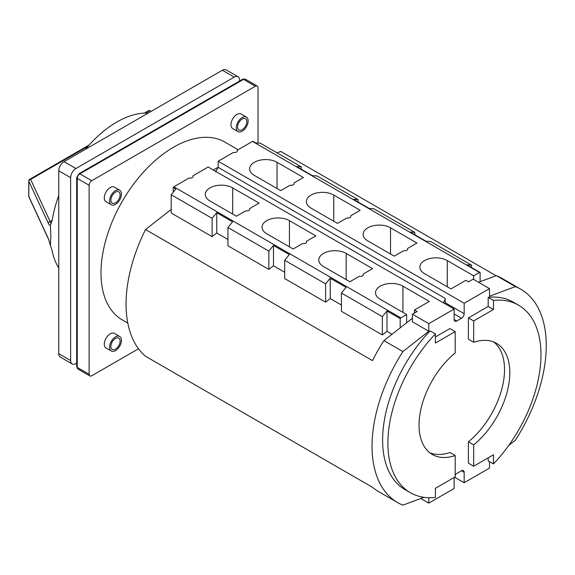 <?xml version="1.0" encoding="UTF-8"?>
<svg xmlns="http://www.w3.org/2000/svg" width="575" height="575" viewBox="0 0 575 575"><rect width="100%" height="100%" fill="white"/><g stroke="black" fill="none" stroke-linecap="round" stroke-linejoin="round"><path stroke-width="0.86" d="M386.989 310.996L386.989 331.301L382.346 334.938L382.346 316.652A123.172 71.113 -60 0 1 386.989 310.996L400.186 318.615A123.172 71.113 -60 0 1 400.825 317.867L173.837 186.818L188.988 178.07C191.993 178.264 193.329 177.495 192.999 175.756L208.15 167.009L454.135 309.034L454.135 319.47A3.73 2.156 120 0 0 454.911 321.181A3.73 2.156 120 0 0 456.773 320.994L461.524 318.248A3.73 2.156 120 0 0 464.169 313.677L464.169 303.241L489.505 288.614L489.505 296.226L515.394 286.609A123.172 71.113 -60 0 1 520.742 289.196L501.738 278.228A123.172 71.113 120 0 0 496.39 275.641L478.522 282.275M496.103 275.748L280.816 151.448L277.042 152.849M489.505 288.614L473.139 279.162L468.503 281.843L465.858 280.32L450.973 288.916L424.573 273.678A16.05 9.265 0 0 1 419.872 267.123A16.05 9.265 0 0 1 429.784 258.563A16.05 9.265 0 0 1 447.278 260.576L473.671 275.813L479.478 272.457L252.49 141.414A123.172 71.113 120 0 1 253.129 141.421L255.767 142.945A123.172 71.113 120 0 1 260.41 143.24L301.322 166.858L301.322 169.244M479.478 272.457A123.172 71.113 -60 0 1 480.111 272.471L466.914 264.845A123.172 71.113 -60 0 1 471.558 265.147L471.558 267.526M301.322 166.858A123.172 71.113 -60 0 0 296.678 166.563L312.512 175.706A123.172 71.113 120 0 1 317.156 176L358.067 199.626A123.172 71.113 -60 0 0 353.424 199.324L369.258 208.466A123.172 71.113 120 0 1 373.901 208.768L414.812 232.386A123.172 71.113 -60 0 0 410.169 232.084L426.01 241.227A123.172 71.113 120 0 1 430.646 241.529L471.558 265.147M400.825 317.867L406.626 314.518L380.233 299.28A16.05 9.265 0 0 1 375.533 292.725A16.05 9.265 0 0 1 385.444 284.165A16.05 9.265 0 0 1 402.931 286.17L429.324 301.415L414.438 310.011L417.076 311.535L412.433 314.209L428.799 323.66L454.135 309.034M193.049 176.245L192.999 176.676M249.744 209.437L249.744 208.524L259.088 203.126L232.695 187.888A16.05 9.265 0 0 0 215.208 185.876A16.05 9.265 0 0 0 205.297 194.443A16.05 9.265 0 0 0 209.997 200.991L236.39 216.229L245.733 210.838C248.738 211.025 250.075 210.256 249.744 208.524L249.794 209.005M306.489 242.197L306.489 241.284L315.833 235.887L289.441 220.649A16.05 9.265 0 0 0 271.953 218.644A16.05 9.265 0 0 0 262.042 227.204A16.05 9.265 0 0 0 266.743 233.752L293.135 248.989L302.479 243.599C305.483 243.786 306.82 243.017 306.489 241.284L306.54 241.766M363.235 274.958L363.235 274.045L372.578 268.647L346.186 253.41A16.05 9.265 0 0 0 328.699 251.404A16.05 9.265 0 0 0 318.787 259.965A16.05 9.265 0 0 0 323.488 266.52L349.88 281.757L359.224 276.359C362.228 276.546 363.565 275.777 363.235 274.045L363.285 274.534M464.169 303.241L218.177 161.223L233.328 152.476C236.332 152.662 237.669 151.893 237.338 150.161L252.49 141.414M237.389 150.643L237.338 151.074M407.574 249.363L407.574 248.443L416.925 243.053L390.526 227.808A16.05 9.265 0 0 0 373.038 225.803A16.05 9.265 0 0 0 363.127 234.363A16.05 9.265 0 0 0 367.827 240.918L394.227 256.155L403.571 250.757C406.568 250.952 407.905 250.175 407.574 248.443L407.625 248.932M350.829 216.595L350.829 215.682L360.173 210.285L333.78 195.047A16.05 9.265 0 0 0 316.293 193.042A16.05 9.265 0 0 0 306.382 201.602A16.05 9.265 0 0 0 311.082 208.157L337.475 223.395L346.826 217.997C349.823 218.191 351.16 217.415 350.829 215.682L350.879 216.171M294.084 183.835L294.084 182.922L303.428 177.524L277.035 162.287A16.05 9.265 0 0 0 259.548 160.281A16.05 9.265 0 0 0 249.636 168.842A16.05 9.265 0 0 0 254.337 175.389L280.729 190.627L290.073 185.236C293.077 185.423 294.414 184.654 294.084 182.922L294.134 183.403M454.185 477.473A3.73 2.156 120 0 0 454.135 478.069L454.135 488.506L428.799 503.132L420.778 498.503M454.631 477.214L464.169 482.713L464.169 472.276A3.73 2.156 120 0 0 463.393 470.566A3.73 2.156 120 0 0 461.524 470.753L456.773 473.498A3.73 2.156 120 0 0 455.192 475.022M489.505 461.653L489.505 468.086L464.169 482.713M520.742 289.196A123.172 71.113 -60 0 1 546.25 345.589A123.172 71.113 -60 0 1 515.394 440.191L508.738 445.409M428.799 503.132L428.799 497.713M423.991 497.31L402.91 505.137A123.172 71.113 -60 0 1 397.562 502.55A123.172 71.113 -60 0 1 372.054 446.157A123.172 71.113 -60 0 1 402.91 351.555L428.799 331.272L428.799 323.66M435.397 336.95L449.916 328.569L455.192 331.617L455.192 352.957A64.177 37.052 120 0 0 419.053 425.119A64.177 37.052 120 0 0 432.342 454.494A64.177 37.052 120 0 0 455.192 455.558L455.192 476.891L435.397 488.319L435.397 497.461A108.244 62.495 -60 0 1 410.306 492.667A108.244 62.495 -60 0 1 387.888 443.109A108.244 62.495 -60 0 1 435.397 333.902L435.397 343.045L455.192 331.617M435.397 333.902L430.122 330.855A108.244 62.495 120 0 0 382.612 440.062A108.244 62.495 120 0 0 405.03 489.62L410.306 492.667M455.192 455.558L449.916 452.511A64.177 37.052 -60 0 1 429.812 452.784M473.671 466.224L473.671 444.885A64.177 37.052 120 0 0 509.809 372.722A64.177 37.052 120 0 0 496.52 343.347A64.177 37.052 120 0 0 473.671 342.283L468.388 339.236L468.388 317.903L488.182 306.475L488.182 297.332A108.244 62.495 120 0 1 513.274 302.127L518.549 305.174A108.244 62.495 -60 0 1 540.974 354.732A108.244 62.495 -60 0 1 493.465 463.939L493.465 454.796L473.671 466.224L468.388 463.177L468.388 441.837A64.177 37.052 -60 0 0 504.527 369.675A64.177 37.052 -60 0 0 493.767 342.01M493.465 463.939L488.182 460.891L488.182 457.844M473.671 342.283L473.671 320.951L493.465 309.522L493.465 300.38L488.182 297.332M493.465 309.522L488.182 306.475M493.465 300.38A108.244 62.495 -60 0 1 518.549 305.174M473.671 444.885L468.388 441.837M473.671 320.951L468.388 317.903M238.093 149.723L224.897 142.104A102.645 59.261 120 0 0 173.578 147.186A102.645 59.261 120 0 0 106.519 237.64A102.645 59.261 120 0 0 122.252 319.894L127.801 323.092M397.562 502.55L378.558 491.575A123.172 71.113 120 0 1 372.499 487.305L145.518 356.263A123.172 71.113 120 0 1 126.069 304.139A123.172 71.113 120 0 1 145.518 229.562L372.499 360.611A123.172 71.113 120 0 1 383.906 340.587L402.91 351.555M171.199 209.444L145.518 229.562M212.11 236.648L212.11 218.363A123.172 71.113 -60 0 1 216.746 212.707L216.746 233.019L212.11 236.648L171.199 213.03L171.199 194.745A123.172 71.113 120 0 1 175.842 189.089L173.197 187.565L173.197 192.258M216.746 233.019L227.944 239.48M268.856 269.416L268.856 251.124A123.172 71.113 -60 0 1 273.492 245.475L273.492 265.779L268.856 269.416L227.944 245.791L227.944 227.506A123.172 71.113 120 0 1 232.588 221.857L216.746 212.707M273.492 265.779L284.69 272.241M325.601 302.177L325.601 283.892A123.172 71.113 -60 0 1 330.237 278.235L330.237 298.54L325.601 302.177L284.69 278.559L284.69 260.274A123.172 71.113 120 0 1 289.333 254.617L273.492 245.475M330.237 298.54L341.435 305.009M382.346 334.938L341.435 311.319L341.435 293.034A123.172 71.113 120 0 1 346.078 287.378L330.237 278.235M386.989 331.301L392.035 334.219M173.837 186.818A123.172 71.113 120 0 0 173.197 187.565M268.856 251.124L227.944 227.506M325.601 283.892L284.69 260.274M382.346 316.652L341.435 293.034M212.11 218.363L171.199 194.745M400.186 318.615L400.186 327.829L383.906 340.587M412.433 318.234L400.186 327.829M428.799 331.272L412.433 321.82L412.433 314.209M406.626 322.783L406.626 314.518M414.438 313.059L414.438 310.011M213.282 169.977A102.645 59.261 -60 0 1 218.177 167.347M215.539 171.889L218.177 167.332L218.177 161.223M443.009 302.608A3.73 2.156 120 0 0 445.165 298.368L445.165 302.709A3.73 2.156 -60 0 1 445.021 303.765M473.671 279.472L473.671 275.813M515.394 286.609L496.39 275.641M480.111 281.685L480.111 272.471M414.812 232.386L414.812 234.765M358.067 199.626L358.067 202.005M138.51 348.766L91.756 375.762A3.73 2.156 -60 0 1 89.887 375.942A3.73 2.156 -60 0 1 89.118 374.239L89.118 185.279A3.73 2.156 -60 0 1 91.756 180.708L255.393 86.236A3.73 2.156 -60 0 1 257.262 86.049A3.73 2.156 -60 0 1 258.031 87.759L258.031 143.038M246.395 117.056L241.119 114.008A8.395 4.852 120 0 0 236.922 114.425A8.395 4.852 120 0 0 231.43 121.821A8.395 4.852 120 0 0 232.717 128.556L238 131.603A8.395 4.852 -60 0 1 236.713 124.876A8.395 4.852 -60 0 1 242.197 117.472A8.395 4.852 -60 0 1 246.395 117.056A8.395 4.852 -60 0 1 247.681 123.783A8.395 4.852 -60 0 1 242.197 131.186A8.395 4.852 -60 0 1 238 131.603M119.708 336.49L114.432 333.435A8.395 4.852 120 0 0 110.228 333.852A8.395 4.852 120 0 0 104.743 341.255A8.395 4.852 120 0 0 106.03 347.983L111.313 351.03A8.395 4.852 -60 0 1 110.019 344.303A8.395 4.852 -60 0 1 115.51 336.9A8.395 4.852 -60 0 1 119.708 336.49A8.395 4.852 -60 0 1 120.994 343.217A8.395 4.852 -60 0 1 115.51 350.613A8.395 4.852 -60 0 1 111.313 351.03M119.708 190.196L114.432 187.148A8.395 4.852 120 0 0 110.228 187.565A8.395 4.852 120 0 0 104.743 194.968A8.395 4.852 120 0 0 106.03 201.696L111.313 204.743A8.395 4.852 -60 0 1 110.019 198.016A8.395 4.852 -60 0 1 115.51 190.612A8.395 4.852 -60 0 1 119.708 190.196A8.395 4.852 -60 0 1 120.994 196.93A8.395 4.852 -60 0 1 115.51 204.326A8.395 4.852 -60 0 1 111.313 204.743M242.197 129.662A6.533 3.773 120 0 0 246.467 123.905A6.533 3.773 120 0 0 245.46 118.673A6.533 3.773 120 0 0 242.197 118.996A6.533 3.773 120 0 0 237.928 124.753A6.533 3.773 120 0 0 238.934 129.986A6.533 3.773 120 0 0 242.197 129.662M115.51 202.803A6.533 3.773 120 0 0 119.78 197.053A6.533 3.773 120 0 0 118.773 191.813A6.533 3.773 120 0 0 115.51 192.136A6.533 3.773 120 0 0 111.241 197.893A6.533 3.773 120 0 0 112.24 203.126A6.533 3.773 120 0 0 115.51 202.803M115.51 349.09A6.533 3.773 120 0 0 119.78 343.34A6.533 3.773 120 0 0 118.773 338.1A6.533 3.773 120 0 0 115.51 338.423A6.533 3.773 120 0 0 111.241 344.181A6.533 3.773 120 0 0 112.24 349.413A6.533 3.773 120 0 0 115.51 349.09M234.277 77.093L222.403 70.236A7.468 4.312 -60 0 1 226.133 69.862L238.014 76.719A7.468 4.312 120 0 0 234.277 77.093L75.922 168.518A7.468 4.312 120 0 0 70.639 177.661L70.639 360.525A7.468 4.312 120 0 0 72.184 363.939A7.468 4.312 120 0 0 75.922 363.572L76.691 363.12M222.403 70.236L64.041 161.661A7.468 4.312 -60 0 0 58.765 170.804L58.765 353.668A7.468 4.312 -60 0 0 60.31 357.082L72.184 363.939M239.559 81.032L239.559 80.141A7.468 4.312 120 0 0 238.014 76.719M50.413 225.242L50.844 236.332L50.413 245.561L48.336 238.539L28.815 196.478A1.869 1.078 180 0 1 28.75 196.197A1.869 1.869 0 0 0 28.923 196.988A1.869 1.473 -24.9 0 1 28.815 196.478L28.815 181.24L48.336 223.301C49.206 225.084 49.903 225.731 50.413 225.242L52.181 220.318A93.315 53.877 -60 0 1 58.765 195.572M85.488 149.277A93.315 53.877 -60 0 1 148.17 113.088M88.068 146.266L30.619 179.436L50.988 223.409M52.181 220.318L50.14 221.497A1.869 1.473 155.1 0 0 48.336 223.301M48.336 238.539A1.869 1.473 -24.9 0 0 48.444 239.049L52.181 250.801A93.315 53.877 -60 0 0 58.765 267.95M151.139 111.378L149.823 110.616L145.59 113.059M28.75 180.96A1.869 1.078 0 0 0 28.815 181.24A1.869 1.473 -24.9 0 1 30.619 179.436A1.869 1.078 -120 0 0 29.684 179.343A1.869 1.869 0 0 0 28.75 180.96L28.75 196.197M144.433 113.095L148.889 110.522A1.869 1.078 60 0 1 149.823 110.616M232.695 187.888L232.695 214.094M289.441 220.649L289.441 246.862M346.186 253.41L346.186 279.623M402.931 286.17L402.931 312.383M464.169 472.276L461.524 470.753M445.165 302.709L464.169 313.677M218.177 167.332L445.165 298.368M461.524 318.248L454.135 313.986M454.135 319.47L456.773 320.994M447.278 260.576L447.278 286.781M255.393 86.236L243.52 79.379A1.869 1.078 -120 0 0 242.585 79.285L245.381 79.192A3.73 2.156 120 0 0 243.52 79.379L79.875 173.851L91.756 180.708M78.948 173.758A1.869 1.078 60 0 1 79.875 173.851A3.73 2.156 120 0 0 77.237 178.423A1.869 1.078 180 0 1 76.691 177.661L78.948 173.758L242.585 79.285M89.118 185.279L77.237 178.423L77.237 367.382L89.118 374.239M76.691 366.62A1.869 1.078 0 0 0 77.237 367.382A3.73 2.156 120 0 0 78.013 369.085L76.691 366.62L76.691 177.661M390.526 227.808L390.526 254.021M333.78 195.047L333.78 221.26M277.035 162.287L277.035 188.499M70.639 360.525L58.765 353.668M70.639 177.661L58.765 170.804M75.922 168.518L64.041 161.661M257.262 86.049L245.381 79.192M89.887 375.942L78.013 369.085M51.175 223.423L50.801 223.776M89.226 144.972L29.684 179.343M48.444 239.049L28.923 196.988"/></g></svg>
